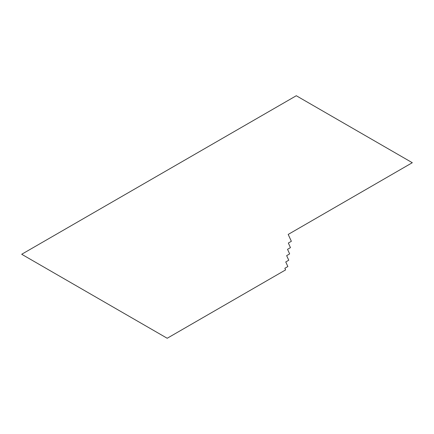 <?xml version="1.0" encoding="UTF-8"?>
<svg xmlns="http://www.w3.org/2000/svg" width="434" height="434" viewBox="0 0 434 434"><rect width="100%" height="100%" fill="white"/><g stroke="black" fill="none" stroke-linecap="round" stroke-linejoin="round"><path stroke-width="0.65" d="M288.192 234.431L291.366 241.304L288.339 243.051L290.454 247.63L287.53 249.322L289.652 253.901L286.646 255.637L288.762 260.221L285.746 261.962L287.867 266.536L284.85 268.277L285.605 269.899L167.193 338.265L21.7 254.27L296.292 95.735L412.3 162.712L288.192 234.431"/></g></svg>
